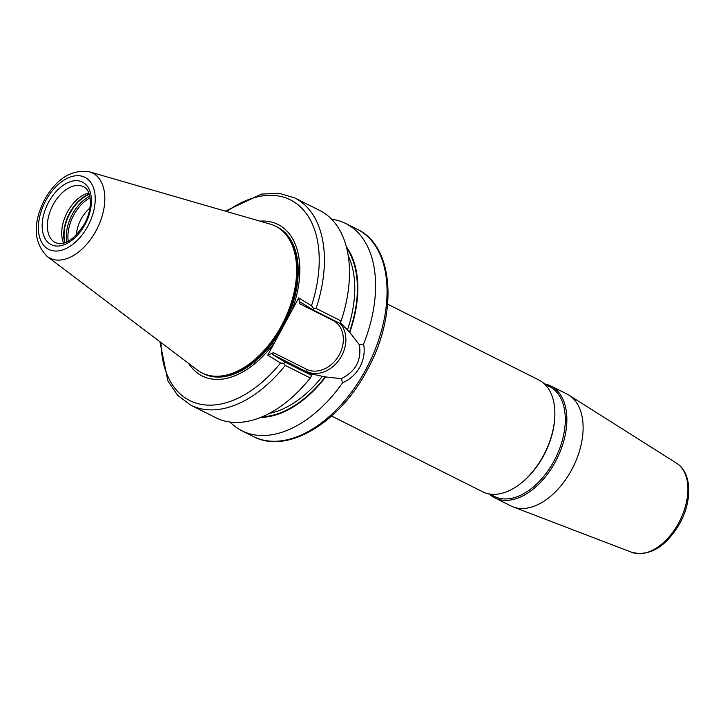 <?xml version="1.0" encoding="UTF-8"?>
<svg xmlns="http://www.w3.org/2000/svg" width="725" height="725" viewBox="0 0 725 725"><rect width="100%" height="100%" fill="white"/><g stroke="black" fill="none" stroke-linecap="round" stroke-linejoin="round"><path stroke-width="1.09" d="M490.037 494.214L494.45 496.444A61.453 37.419 -63.4 0 0 553.991 461.046A61.453 37.419 -63.4 0 0 549.523 386.561L545.427 384.884M489.176 493.942A62.558 38.09 -63.4 0 0 494.74 497.821A62.558 38.09 -63.4 0 0 555.35 461.789A62.558 38.09 -63.4 0 0 550.801 385.963A62.558 38.09 -63.4 0 0 544.357 383.833M518.919 484.835L519.562 484.363A61.453 37.419 -63.4 0 0 543.551 455.817A61.453 37.419 -63.4 0 0 554.87 413.912L554.87 413.114A62.558 38.09 116.6 0 1 543.342 455.771A62.558 38.09 116.6 0 1 518.919 484.835A62.558 38.09 116.6 0 1 482.732 491.804L331.588 416.05M387.657 304.192L538.793 379.945A62.558 38.09 116.6 0 1 554.87 413.114M544.702 384.15L546.695 385.138M76.406 235.009A25.765 15.687 116.6 0 1 81.118 219.068A25.765 15.687 116.6 0 1 89.891 208.102M88.794 193.013A31.284 19.04 -63.4 0 0 67.479 211.917A31.284 19.04 -63.4 0 0 63.664 243.165M47.17 256.442L197.263 369.958A82.061 49.962 -63.4 0 0 211.999 375.967A82.061 49.962 -63.4 0 0 281.527 325.661A82.061 49.962 -63.4 0 0 283.964 232.381A82.061 49.962 -63.4 0 0 270.343 224.161L89.565 171.852C71.684 169.17 56.677 178.441 44.551 199.656C32.643 223.463 33.513 242.395 47.17 256.442A47.605 28.982 -63.4 0 0 96.062 230.74A47.605 28.982 -63.4 0 0 89.565 171.852M188.609 363.415A84.725 51.584 -63.4 0 0 274.684 342.345L291.758 310.762A84.725 51.584 -63.4 0 0 259.913 221.143M494.74 497.821L510.989 505.968A62.558 38.09 -63.4 0 0 513.101 506.902A62.558 38.09 -63.4 0 0 571.599 469.936A62.558 38.09 -63.4 0 0 569.062 395.243A62.558 38.09 -63.4 0 0 567.059 394.11L550.801 385.963M363.615 343.976C365.028 351.824 363.814 359.464 359.981 366.913C355.848 374.218 350.066 379.492 342.653 382.746L341.212 378.649C355.531 371.689 361.603 360.452 359.437 344.937L363.615 343.976A115.918 70.57 -63.4 0 0 345.816 223.536A115.918 70.57 -63.4 0 0 331.642 219.24M359.437 344.937L349.767 332.34A99.987 60.873 -63.4 0 0 346.351 246.727M260.837 417.355A99.987 60.873 -63.4 0 0 325.643 376.964L325.308 376.764A99.361 60.492 116.6 0 1 262.323 416.739M340.27 322.697L347.474 329.893A97.522 59.368 -63.4 0 0 348.245 255.825M341.14 320.985A115.918 70.57 -63.4 0 0 319.716 210.458L294.658 197.898A115.918 70.57 116.6 0 1 316.082 308.424L341.14 320.985L339.907 323.404L313.381 310.101L300.349 302.144L299.824 303.829L298.7 297.93L311.514 305.751A112.239 68.331 -63.4 0 0 303.186 209.706A112.239 68.331 -63.4 0 0 226.662 211.528M190.775 405.166L215.833 417.727A115.918 70.57 -63.4 0 0 310.318 377.979L285.26 365.427A115.918 70.57 116.6 0 1 190.775 405.166L177.652 395.324L167.892 380.915L159.908 341.711M298.7 297.93L291.758 310.762M346.749 248.294A99.361 60.492 116.6 0 1 349.432 332.141L347.474 329.893M230.006 422.022A115.918 70.57 -63.4 0 0 241.932 430.804A115.918 70.57 -63.4 0 0 342.653 382.746M325.643 376.964L341.212 378.649M269.247 413.431A97.522 59.368 -63.4 0 0 322.38 376.311L309.901 373.602A97.522 59.368 116.6 0 1 309.829 373.692M309.602 373.556L311.75 375.478L310.318 377.979M160.995 342.535A112.239 68.331 -63.4 0 0 280.557 363.007L267.743 355.178L273.416 352.676L306.43 369.224A27.786 22.013 121.4 0 0 339.336 354.679A27.786 22.013 121.4 0 0 332.838 320.377L299.824 303.829M274.684 342.345L267.743 355.178M322.38 376.311L325.308 376.764M310.817 374.055L272.192 354.226L285.224 362.183L311.75 375.478M280.557 363.007L283.72 363.388L285.224 362.183M283.72 363.388L285.26 365.427M272.192 354.226L273.416 352.676M316.082 308.424L313.499 308.324L311.514 305.751M313.381 310.101L313.499 308.324M83.429 186.706A31.284 19.04 -63.4 0 0 53.124 204.722A31.284 19.04 -63.4 0 0 55.399 242.63C64.425 246.074 74.086 239.875 84.381 224.034C93.398 208.292 91.305 189.479 83.429 186.706M48.593 202.248A34.963 21.288 116.6 0 1 83.42 182.637A34.963 21.288 116.6 0 1 85.006 224.478A34.963 21.288 116.6 0 1 50.188 244.089A34.963 21.288 116.6 0 1 48.593 202.248M365.717 369.786A115.918 70.57 -63.4 0 0 357.298 229.29C394.545 246.446 398.034 315.094 367.04 370.366C339.572 422.829 287.136 454.666 253.415 436.559A115.918 70.57 -63.4 0 0 365.717 369.786M89.211 194.146A32.308 19.666 -63.4 0 0 69.663 212.951A32.308 19.666 -63.4 0 0 64.824 242.812M90.072 197.843A31.737 19.321 -63.4 0 0 73.769 215.044A31.737 19.321 -63.4 0 0 68.295 241.289M89.8 196.312A32.38 19.72 -63.4 0 0 72.319 214.283A32.38 19.72 -63.4 0 0 66.908 241.987M89.293 194.4A32.38 19.72 -63.4 0 0 70.035 213.132A32.38 19.72 -63.4 0 0 65.078 242.73M87.797 226.182A40.328 24.55 -63.4 0 0 85.967 177.915A40.328 24.55 -63.4 0 0 45.802 200.535A40.328 24.55 -63.4 0 0 47.642 248.802A40.328 24.55 -63.4 0 0 87.797 226.182M211.999 375.967L213.059 376.103A81.698 49.744 -63.4 0 0 282.288 326.023A81.698 49.744 -63.4 0 0 284.717 233.142L283.964 232.381M212.226 375.994A81.689 49.735 -63.4 0 0 282.351 326.051A81.689 49.735 -63.4 0 0 284.127 232.544M210.032 375.641A81.689 49.735 -63.4 0 0 282.65 326.205A81.689 49.735 -63.4 0 0 282.532 230.994M202.021 372.922A82.106 49.989 -63.4 0 0 283.122 326.468A82.106 49.989 -63.4 0 0 275.554 226.2M676.67 463.266C691.94 472.501 692.42 500.712 679.823 523.377C665.958 546.849 650.017 556.528 631.992 552.405A49.943 30.405 -63.4 0 0 678.7 522.897A49.943 30.405 -63.4 0 0 676.67 463.266L569.062 395.243M339.962 323.305A29.625 23.472 -58.6 0 1 339.418 359.473A29.625 23.472 -58.6 0 1 306.512 371.427A1.84 1.124 116.6 0 1 306.43 369.224M357.298 229.29L345.816 223.536M253.415 436.559L241.932 430.804M631.992 552.405L513.101 506.902M294.658 197.898L278.926 193.267L261.535 194.083L225.348 211.147"/></g></svg>

